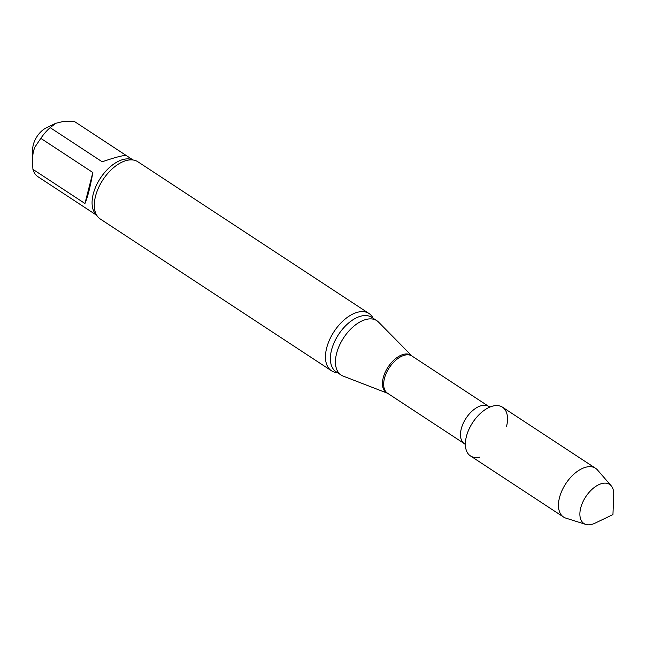 <?xml version="1.0" encoding="UTF-8"?>
<svg xmlns="http://www.w3.org/2000/svg" width="646" height="646" viewBox="0 0 646 646"><rect width="100%" height="100%" fill="white"/><g stroke="black" fill="none" stroke-linecap="round" stroke-linejoin="round"><path stroke-width="0.97" d="M126.43 155.629L74.532 121.561L62.702 121.601L55.774 123.289L50.17 127.642L102.181 161.783C116.28 156.978 124.387 154.935 126.495 155.67L133.1 160.006M84.949 203.49L92.846 172.514L40.827 138.365L34.819 147.207L33.334 151.527L32.332 158.835L32.93 169.341L84.949 203.49C87.598 197.41 90.23 187.082 92.846 172.514M96.779 215.336L37.702 176.552A33.099 18.653 123.3 0 1 32.93 169.341M55.257 123.523L46.447 127.738A17.119 9.65 123.3 0 0 32.712 148.669L32.332 158.835M506.512 426.538A29.159 16.433 123.3 0 0 482.845 411.316A29.159 16.433 123.3 0 0 466.46 436.276A29.159 16.433 123.3 0 0 479.954 457.045M412.051 356.083L378.532 322.079A32.526 18.33 123.3 0 0 376.82 320.674A32.526 18.33 123.3 0 0 343.648 337.801A32.526 18.33 123.3 0 0 341.12 375.051A32.526 18.33 123.3 0 0 343.099 376.069L387.624 393.293M373.105 318.236A34.238 19.291 123.3 0 0 369.011 313.496A34.238 19.291 123.3 0 0 334.095 331.527A34.238 19.291 123.3 0 0 331.438 370.739A34.238 19.291 123.3 0 0 337.414 372.613M369.011 313.496L137.856 161.758A34.238 19.291 123.3 0 0 130.379 159.877A34.238 19.291 123.3 0 0 102.94 179.79A34.238 19.291 123.3 0 0 95.584 212.889A34.238 19.291 123.3 0 0 100.283 219.002L331.438 370.739M50.17 127.642A33.099 18.653 123.3 0 0 40.827 138.365M611.205 485.8L597.518 470.005A29.159 16.433 123.3 0 0 595.555 468.277L502.451 407.166A29.159 16.433 123.3 0 0 472.71 422.524A29.159 16.433 123.3 0 0 470.45 455.923L563.554 517.034A29.159 16.433 123.3 0 0 565.912 518.149L585.849 524.431A23.393 13.186 123.3 0 0 594.926 523.212L612.949 514.579L613.7 494.61A23.393 13.186 123.3 0 0 611.205 485.8A23.393 13.186 123.3 0 0 594.788 487.076A23.393 13.186 123.3 0 0 580.697 507.99A23.393 13.186 123.3 0 0 585.849 524.431M595.555 468.277A29.159 16.433 123.3 0 0 565.815 483.636A29.159 16.433 123.3 0 0 563.554 517.034M464.361 443.665L387.543 393.236A22.255 12.54 123.3 0 1 389.272 367.752A22.255 12.54 123.3 0 1 411.962 356.027L488.788 406.455A22.255 12.54 123.3 0 0 466.089 418.18A22.255 12.54 123.3 0 0 464.361 443.665L465.362 444.521M412.043 356.075A22.392 12.621 123.3 0 0 388.109 366.985A22.392 12.621 123.3 0 0 387.616 393.285M376.82 320.674L371.749 317.339A32.526 18.33 123.3 0 0 338.577 334.475A32.526 18.33 123.3 0 0 336.049 371.725L341.12 375.051M132.85 159.966A33.099 18.653 123.3 0 0 100.421 178.143A33.099 18.653 123.3 0 0 96.65 215.126M488.788 406.455L489.975 407.037"/></g></svg>
